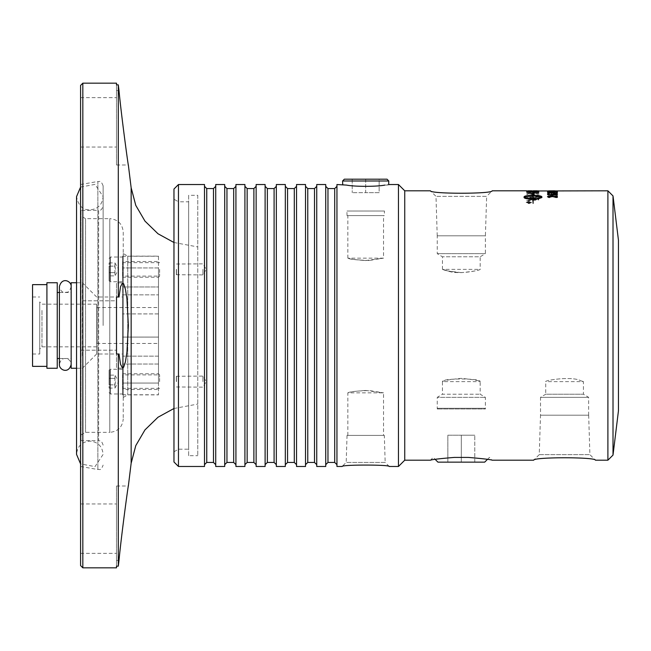 <?xml version="1.0" encoding="UTF-8"?>
<svg xmlns="http://www.w3.org/2000/svg" width="651" height="651" viewBox="0 0 651 651"><rect width="100%" height="100%" fill="white"/><g stroke="black" fill="none" stroke-linecap="round" stroke-linejoin="round"><path stroke-width="0.49" stroke-dasharray="3.25 2.44" d="M103.127 325.5L103.127 185.901L103.127 325.5M71.162 325.5L71.162 286.595L71.162 325.5M158.486 312.797L158.486 343.459L158.486 312.797M158.486 356.138L158.486 337.088L158.486 364.023L122.567 364.023L158.486 364.023L158.486 286.977L122.567 286.977L122.567 313.912L158.486 313.912L158.486 383.073L122.567 383.073L158.486 383.073L158.486 394.775L158.486 356.138L122.567 356.138L122.567 337.088L158.486 337.088L122.567 337.088L122.567 394.775L122.567 356.138L158.486 356.138M158.486 313.912L158.486 267.927L122.567 267.927L158.486 267.927L158.486 313.912L158.486 286.977L122.567 286.977L122.567 364.023L122.567 286.977L122.567 313.912L122.567 294.862L158.486 294.862L122.567 294.862L122.567 267.927L122.567 313.912L158.486 313.912M96.755 312.797L96.755 343.459L96.755 312.797M388.777 180.986L342.589 180.986M342.703 184.607L342.719 185.096L342.141 184.526L346.535 185.096L342.719 185.096L346.535 185.096C351.158 185.828 357.537 186.267 365.683 186.398C373.829 186.267 380.208 185.828 384.831 185.096L388.647 185.096L384.831 185.096C390.657 184.347 390.657 184.347 384.831 185.096M344.33 179.196L387.036 179.196M379.151 179.196L352.215 179.196L379.151 179.196L379.151 192.663L365.683 192.663L379.151 192.663L379.151 179.196M365.683 179.196L365.683 192.663L352.215 192.663L365.683 192.663L365.683 179.196M352.215 179.196L352.215 192.663L352.215 179.196M122.567 345.657L122.567 296.994L122.567 345.657M96.641 305.343L96.641 354.006L96.641 305.343M82.384 355.739L82.384 282.737L82.384 355.739M71.162 368.263L71.162 282.737M71.162 348.83L71.162 292.502L71.162 348.83M57.239 302.17L57.239 358.498L57.239 302.17M57.239 368.263L57.239 282.737M46.921 368.263L46.921 282.737M46.921 325.5L46.921 284.642L46.921 325.5M39.735 325.5L39.735 354.006L39.735 325.5M39.735 342.166L39.735 301.926L39.735 342.166M41.981 310.421L41.981 346.828L41.981 310.421M96.755 340.579L96.755 304.172L96.755 340.579M122.567 267.927L122.567 256.225L122.567 267.927M122.567 381.624L122.567 369.272L122.567 381.624M122.567 269.376L122.567 281.728L122.567 269.376M32.55 284.642L32.55 366.358M32.55 325.5L32.55 296.994L32.55 325.5M114.934 266.137L115.439 269.376L114.934 272.623L114.934 262.898L114.934 266.137L109.099 266.137L109.099 272.623L109.099 262.898L109.099 266.137L114.934 266.137M109.099 262.898L114.934 262.898L118.677 269.376L114.934 275.861L114.934 272.623L114.934 275.861L109.099 275.861L109.099 272.623L109.099 275.861M114.934 272.623L109.099 272.623L114.934 272.623M109.099 269.376L109.099 280.378L109.099 269.376M122.567 281.728L110.442 281.728L110.442 257.031L110.442 281.728A1.351 1.351 0 0 1 109.099 280.378M114.934 384.863L115.439 381.624L114.934 378.377L114.934 388.102L114.934 384.863L109.099 384.863L109.099 378.377L109.099 388.102L109.099 384.863L114.934 384.863M109.099 388.102L114.934 388.102L118.677 381.624L114.934 375.139L114.934 378.377L114.934 375.139L109.099 375.139L109.099 378.377L109.099 375.139M114.934 378.377L109.099 378.377L114.934 378.377M109.099 381.624L109.099 370.622L109.099 381.624M122.567 369.272L110.442 369.272L110.442 393.969L110.442 369.272A1.351 1.351 0 0 0 109.099 370.622M82.832 83.173L82.832 567.827M80.586 565.581L80.586 85.419M119.003 296.994L116.505 296.994L116.505 282.851L116.505 368.149L116.505 354.006L119.003 354.006L120.541 364.357L122.567 368.14L123.666 367.205L125.415 361.818L126.937 352.256L127.978 339.7L128.353 325.5L126.937 298.744L125.415 289.182L123.666 283.795L122.567 282.86L120.541 286.643L119.003 296.994L116.505 296.994L116.505 354.006L118.303 354.006L118.303 566.15L116.505 566.15L116.505 567.827M116.505 83.173L116.505 84.85L118.303 84.85L118.303 296.994L116.505 296.994L116.505 282.851L122.567 282.851L116.505 282.851L116.505 368.149L122.567 368.149L116.505 368.149L116.505 354.006L119.003 354.006M80.586 184.526L80.586 466.474L80.586 184.526L97.862 181.483L97.862 469.517L97.862 181.483C99.359 182.19 100.563 179.237 103.127 185.901M80.586 300.811L80.586 350.189L80.586 300.811L80.586 350.189L80.586 300.811L116.505 300.811L116.505 350.189L116.505 300.811L116.505 350.189L116.505 300.811L80.586 300.811M80.586 528.661L80.586 503.964L80.586 528.661M80.586 122.339L80.586 147.036L80.586 122.339M81.041 434.949L85.525 432.354L109.775 432.354L109.775 218.646L85.525 218.646L85.525 432.354L85.525 218.646L81.041 216.051L81.041 434.949L81.041 216.051M81.041 210.338L81.041 440.662L81.041 210.338L98.635 210.338L98.635 440.662L81.041 440.662M123.242 397.46L127.734 394.864L158.486 394.864L158.486 256.136L127.734 256.136L127.734 394.864L127.734 256.136L123.242 253.54L123.242 397.46L123.242 253.54M123.242 232.114L123.242 418.886L123.242 232.114C122.445 223.936 117.953 219.444 109.775 218.646L109.775 432.354C117.953 431.556 122.445 427.064 123.242 418.886M158.486 256.136L158.486 394.864M116.505 90.619L116.505 84.85L116.505 90.619L119.003 90.619L116.505 90.619L116.505 164.996L116.505 90.619M116.505 122.339L116.505 147.036L116.505 122.339M116.505 560.381L116.505 566.15L116.505 560.381L119.003 560.381L116.505 560.381L116.505 486.004L116.505 560.381M116.505 528.661L116.505 503.964L116.505 528.661M80.586 350.189L116.505 350.189L80.586 350.189M80.586 466.474L97.862 469.517C99.359 468.81 100.563 471.763 103.127 465.099M197.766 325.5L197.766 404.068L197.766 325.5M365.683 390.437L383.529 392.846L369.272 390.535C356.675 390.942 349.53 391.707 347.837 392.846C348.895 392.057 354.844 391.251 365.683 390.437M487.453 459.37L489.414 457.417L492.189 460.192C490.813 459.565 482.863 458.638 468.346 457.417L454.284 457.417C439.759 458.638 431.808 459.565 430.433 460.192L433.208 457.417L435.169 459.37M437.944 462.145L484.678 462.145M461.315 462.145L447.839 462.145L447.839 435.21L461.315 435.21L447.839 435.21L447.839 462.145L461.315 462.145L461.315 435.21L474.782 435.21L461.315 435.21L461.315 462.145L474.782 462.145L461.315 462.145M474.782 462.145L474.782 435.21L474.782 462.145M607.896 460.192L607.896 190.808M404.743 460.192L404.743 190.808M528.872 201.354L526.146 202.437L528.872 203.568L531.59 202.437L528.872 201.354L526.146 202.542L528.872 203.665L531.59 202.542L528.872 201.46M538.759 195.935L538.759 195.503A3222.906 3036.956 -37.6 0 0 526.692 196.187L526.692 196.651A3222.906 3026.523 143.5 0 1 538.759 195.935L538.759 195.617A3225.363 3039.389 -37.6 0 0 526.692 196.301L526.692 196.757A3225.363 3028.948 143.5 0 1 538.759 196.049M538.759 191.817L538.759 191.622A3222.906 3132.482 -60.4 0 0 526.692 191.923L526.773 192.72L529.556 193.184L534.943 193.135L538.759 192.517L538.759 191.736A3225.363 3134.988 -60.3 0 0 526.692 192.029L526.773 192.834L529.556 193.298L538.759 192.517A3225.363 3124.125 -124.7 0 0 526.692 192.159L526.692 191.606A3215.509 3130.797 116.2 0 1 533.771 191.451L538.963 191.044L533.275 190.865A3244.901 3175.049 -80.8 0 0 526.692 190.914L526.692 190.987A3234.876 3163.616 102.2 0 1 534.105 190.914L537.628 191.036L533.332 191.313A3214.02 3132.881 -66.5 0 0 526.692 191.435L526.692 191.711A3217.966 3133.296 116.2 0 1 533.771 191.557L538.963 191.15L533.275 190.979A3247.383 3177.588 -80.8 0 0 526.692 191.02L526.692 191.093A3237.35 3166.147 102.2 0 1 534.105 191.028L537.628 191.15L533.332 191.418A3216.477 3135.387 -66.4 0 0 526.692 191.549L526.692 191.711M526.692 190.808L528.059 191.012A3183.504 3113.163 79.6 0 1 531.826 191.036L533.193 191.052A3240.418 3168.922 77.3 0 1 537.392 191.093L538.759 191.199A3225.363 3152.606 -104.7 0 0 526.692 191.06L526.692 191.02M551.43 194.405L554.204 195.178L557.443 194.315L555.783 193.819L556.385 194.307L554.318 194.844L552.064 193.876L547.654 193.974L547.654 194.958L548.777 194.958L548.777 194.153L551.487 194.153L554.204 195.284L557.443 194.429L556.304 193.884L555.783 193.933L556.385 194.413L554.318 194.95L552.064 193.99L548.134 193.99L547.654 195.064L548.777 195.072L548.777 194.267L551.43 194.519M553.033 192.159L554.05 192.159L553.033 191.752L553.033 192.265L554.05 192.265L553.537 191.833L553.033 192.265M547.507 191.288L557.443 191.272L547.507 191.402M553.7 190.922L555.083 190.922M556.206 193.502L557.297 193.502L557.297 192.574L555.921 192.55A277.123 196.114 -80.5 0 0 553.936 192.867L550.217 193.225L548.647 192.932L549.444 192.566L548.874 192.533L547.507 192.965L550.014 193.477L554.611 193.005A280.85 199.735 100 0 1 556.206 192.753L556.206 193.502L557.297 193.396L557.297 192.46L555.921 192.444A277.114 196.032 -80.5 0 0 553.936 192.753L550.217 193.119L548.647 192.826L549.444 192.46L548.874 192.419L547.507 192.851L550.014 193.363L554.611 192.899A280.841 199.654 100 0 1 556.206 192.639L556.206 192.533M556.206 197.269L557.297 197.269L557.297 195.739L555.921 195.707A277.114 191.052 -74.3 0 0 553.936 196.236L550.217 196.83L548.647 196.358L549.444 195.739L548.874 195.674L547.507 196.399L550.014 197.22L554.611 196.472A280.841 194.397 106.3 0 1 556.206 196.049L556.206 197.375L557.297 197.375L557.297 195.845L555.921 195.821A277.123 191.134 -74.2 0 0 553.936 196.342L550.217 196.936L548.647 196.464L549.444 195.845L548.874 195.78L547.507 196.504L550.014 197.334L554.611 196.586A280.85 194.486 106.4 0 1 556.206 196.154L556.206 197.375M538.759 195.048L538.759 193.323A3222.906 3090.256 -46.1 0 0 526.692 193.827L526.692 194.177A3219.911 3078.807 135.7 0 1 537.392 193.697L537.392 195.121L538.759 195.154L538.759 193.428A3225.363 3092.73 -46 0 0 526.692 193.933L526.692 194.283A3222.369 3081.264 135.7 0 1 537.392 193.803L537.392 195.227L538.759 195.154M538.759 197.204L538.759 196.732A3222.906 3007.246 -34.6 0 0 526.692 197.497L526.692 198.042A833.5 720.38 -127 0 1 531.216 198.701L536.929 199.442L533.771 199.637A3254.137 2970.993 -29.9 0 0 526.692 200.174L526.692 200.752A3268.484 2975.2 150.6 0 1 538.759 199.833L538.759 199.263A899.983 780.948 51.1 0 0 531.786 198.27L528.311 197.847L531.403 197.676A3262.934 3037.59 146.2 0 1 538.759 197.204L538.759 196.846A3225.363 3009.646 -34.6 0 0 526.692 197.603L526.692 198.148A833.972 720.885 -127 0 1 531.216 198.807L536.929 199.548L533.771 199.743A3256.628 2973.369 -29.9 0 0 526.692 200.272L526.692 200.858A3270.982 2977.584 150.7 0 1 538.759 199.938L538.759 199.369A900.496 781.493 51.1 0 0 531.786 198.376L528.311 197.953L531.403 197.79A3265.432 3040.024 146.2 0 1 538.759 197.31M528.726 202.249L527.839 202.461L528.726 202.144M530.37 202.249L527.44 202.062L528.238 202.974L530.37 203.055L529.125 202.355L530.37 201.956L527.44 201.956L528.238 202.876L530.37 202.957L529.125 202.258L530.37 202.144M526.594 202.542L528.872 201.639L531.135 202.542L528.872 203.478L526.594 202.437L528.872 201.533L531.135 202.437L528.872 203.372L526.594 202.437M531.851 192.102L529.654 193.021L528.059 192.208A3157.684 3061.401 122.6 0 1 531.851 192.102L529.654 192.908L528.059 192.094A3155.275 3058.959 122.6 0 1 531.851 191.988M537.392 191.955L537.319 192.566L534.951 192.948L533.226 192.061A3265.253 3171.485 121.4 0 1 537.392 191.955L537.319 192.452L534.951 192.842L533.226 191.955A3262.755 3168.954 121.4 0 1 537.392 191.842M537.392 191.996L536.717 191.5M536.717 191.614L528.254 191.443M548.565 191.394L556.385 191.394L548.565 191.288M553.033 191.101L548.736 190.857M548.736 190.889L554.034 190.857M555.083 190.857L547.841 190.857L554.034 191.077M557.297 192.533L557.297 193.599L555.921 193.624A277.123 195.04 -101.2 0 0 553.936 193.249L550.217 192.883L548.647 193.176L549.444 193.599L548.874 193.648L547.524 193.087M556.402 194.682L552.39 194.657M552.015 195.145L551.389 194.543M548.362 194.079L548.874 194.128L548.541 194.511M557.435 194.657L552.829 195.463L547.524 194.437M532.835 198.474L532.835 196.057M532.835 196.163C528.539 196.203 525.715 196.569 524.364 197.269M536.839 198.685L533.853 199.776L533.853 199.344A15.478 5.387 180 0 1 533.104 199.352L533.104 203.478L532.835 199.352C527.505 199.214 524.584 198.653 524.071 197.668L524.071 196.773M533.853 198.465L533.853 197.961M541.575 197.269C540.232 196.569 537.409 196.203 533.104 196.163L533.104 198.474M541.868 196.773L541.868 197.668L537.612 199.092L537.612 198.124M534.072 194.405L533.104 194.413L533.104 195.471M532.835 195.471L532.835 194.389L531.875 194.177M556.206 197.18L556.206 195.87M549.371 197.465L547.515 196.748M557.297 195.87L557.297 197.522L555.921 197.562A277.123 189.384 -107.3 0 0 553.936 196.976L550.217 196.382L548.647 196.854M556.385 191.939L548.565 191.939M557.419 191.899L552.496 192.387L547.532 191.874M173.972 451.786L178.464 449.19L188.644 449.19L188.644 201.81L178.464 201.81L178.464 449.19L178.464 201.81L173.972 199.214L173.972 451.786L173.972 199.214M173.972 461.982L173.972 189.018M188.644 201.81L188.644 449.19M613.014 195.927L613.014 455.073M618.45 410.805L618.45 240.195M178.464 184.526L178.464 466.474M204.504 184.526L204.504 466.474M588.634 415.2L588.634 397.338L583.434 394.205L583.434 381.624L545.717 381.624C544.618 380.298 572.31 375.936 580.741 380.77C572.31 375.936 544.618 380.298 545.717 381.624L545.717 394.205L583.434 394.205L545.717 394.205L540.509 397.338L588.634 397.338L540.509 397.338L540.509 415.2L588.634 415.2L540.509 415.2L539.248 454.634L533.698 460.192M539.248 454.634L589.896 454.634L539.248 454.634M540.485 415.2L588.667 415.2L540.485 415.2M461.315 272.639L447.978 270.987L442.452 269.376L480.169 269.376C481.048 270.01 458.768 275.161 447.978 270.987C435.991 266.91 445.138 271.906 461.315 272.639C472.764 271.532 479.055 270.442 480.169 269.376L480.169 256.795L442.452 256.795L480.169 256.795L485.377 253.662L437.252 253.662L485.377 253.662L485.377 235.8L437.252 235.8L485.377 235.8M485.402 235.8L437.22 235.8L485.402 235.8L486.639 196.366L435.991 196.366L486.639 196.366L492.189 190.808M384.326 435.389L347.04 435.389L384.326 435.389L385.172 462.422L346.194 462.422L385.172 462.422L389.225 466.474M347.837 435.389L347.837 392.846L383.529 392.846L383.529 435.389L347.837 435.389L383.529 435.389M325.728 325.5L325.728 186.324L325.728 325.5M325.728 184.526L325.728 466.474M336.949 325.5L336.949 186.324L336.949 325.5M336.949 466.474L336.949 184.526M305.522 325.5L305.522 186.324L305.522 325.5M305.522 184.526L305.522 466.474M316.744 325.5L316.744 186.324L316.744 325.5M316.744 466.474L316.744 184.526M285.317 325.5L285.317 186.324L285.317 325.5M285.317 184.526L285.317 466.474M296.539 325.5L296.539 186.324L296.539 325.5M296.539 466.474L296.539 184.526M265.112 325.5L265.112 186.324L265.112 325.5M265.112 184.526L265.112 466.474M276.341 325.5L276.341 186.324L276.341 325.5M276.341 466.474L276.341 184.526M244.914 325.5L244.914 186.324L244.914 325.5M244.914 184.526L244.914 466.474M256.136 325.5L256.136 186.324L256.136 325.5M256.136 466.474L256.136 184.526M224.709 325.5L224.709 186.324L224.709 325.5M224.709 184.526L224.709 466.474M235.931 325.5L235.931 186.324L235.931 325.5M235.931 466.474L235.931 184.526M398.461 466.474L398.461 184.526M204.504 325.5L204.504 186.324L204.504 325.5M215.725 186.324L215.725 464.676L215.725 186.324M215.725 466.474L215.725 184.526M197.766 195.3L197.766 455.7L197.766 195.3L188.644 195.3L188.644 455.7L197.766 455.7M188.644 455.7L188.644 195.3M580.741 380.77C584.321 381.893 584.321 381.893 580.741 380.77C584.321 381.893 584.321 381.893 580.741 380.77M176.283 381.624L176.283 376.099L176.283 381.624M202.933 381.624L202.933 376.099L202.933 381.624M176.445 381.624L176.445 376.262L176.445 381.624M176.283 269.376L176.283 274.901L176.283 269.376M202.933 269.376L202.933 274.901L202.933 269.376M176.445 269.376L176.445 274.738L176.445 269.376M158.486 269.376L158.486 277.236L158.486 269.376M122.567 274.934L122.567 261.523L122.567 274.934M159.609 269.376L159.609 276.114L159.609 269.376M122.567 277.236L158.486 277.236L159.609 276.114L123.015 276.114L123.015 262.646L123.015 276.114A0.448 0.448 0 0 0 122.567 276.561M158.486 376.066L158.486 389.477L158.486 376.066M159.609 381.624L159.609 374.886L159.609 381.624M122.567 376.066L122.567 389.477L122.567 376.066M122.567 373.764L158.486 373.764L159.609 374.886L123.015 374.886L123.015 381.624L123.015 374.886A0.448 0.448 0 0 1 122.567 374.439M384.464 211.03L346.902 211.03L384.464 211.03L384.326 215.611L347.04 215.611L384.326 215.611M369.272 260.465C356.675 260.058 349.53 259.293 347.837 258.154C348.895 258.943 354.844 259.749 365.683 260.563L383.529 258.154L369.272 260.465M383.529 215.611L347.837 215.611L383.529 215.611L383.529 258.154L347.837 258.154L353.062 259.35L365.683 260.563M437.944 408.275L437.252 408.966L437.252 397.338L485.377 397.338L437.252 397.338L442.452 394.205L480.169 394.205L442.452 394.205L442.452 381.624L480.169 381.624C481.325 378.101 441.297 378.101 442.452 381.624C443.575 380.558 449.857 379.468 461.315 378.361C472.764 379.468 479.055 380.558 480.169 381.624L480.169 394.205L485.377 397.338L485.377 408.966L437.252 408.966L485.377 408.966L484.678 408.275L437.944 408.275L484.678 408.275M131.152 463.203L131.152 187.797M103.127 445.146C100.995 439.01 99.969 441.524 98.635 440.662L98.635 210.338C99.969 209.476 100.995 211.99 103.127 205.854M327.966 462.438L327.966 188.562M334.704 188.562L334.704 462.438M307.768 462.438L307.768 188.562M314.498 188.562L314.498 462.438M287.563 462.438L287.563 188.562M294.301 188.562L294.301 462.438M267.358 462.438L267.358 188.562M274.095 188.562L274.095 462.438M247.152 462.438L247.152 188.562M253.89 188.562L253.89 462.438M226.955 462.438L226.955 188.562M233.685 188.562L233.685 462.438M206.749 188.562L206.749 462.438M213.479 462.438L213.479 188.562M123.015 381.624L123.015 388.354L123.015 381.624M80.586 187.073L95.022 184.379L103.127 196.618C102.337 204.691 97.91 209.117 89.838 209.907C82.767 210.045 78.332 205.618 76.549 196.618L76.549 454.382C77.339 446.309 81.766 441.883 89.838 441.093C97.91 441.883 102.337 446.309 103.127 454.382L95.022 466.621L80.586 463.927M71.162 286.595C68.819 294.089 67.053 291.567 65.279 292.478C62.472 292.804 60.51 290.842 59.396 286.595L59.396 364.405C60.405 360.247 62.366 358.286 65.279 358.522C68.851 358.872 70.813 360.833 71.162 364.405M96.755 343.459L158.486 343.459M96.755 307.541L158.486 307.541M389.225 184.526L388.647 185.096L388.663 184.607M76.549 368.263L82.384 368.263L96.641 354.006L122.567 354.006M76.549 282.737L82.384 282.737L96.641 296.994L122.567 296.994M59.396 358.498L71.162 358.498M59.396 292.502L71.162 292.502M96.755 304.172L41.981 304.172L39.735 301.926M96.755 346.828L41.981 346.828L39.735 349.074M122.567 394.775L158.486 394.775M122.567 256.225L158.486 256.225M32.55 354.006L39.735 354.006M32.55 296.994L39.735 296.994M109.099 258.382L110.442 257.031L122.567 257.031M109.099 392.618L110.442 393.969L122.567 393.969M116.505 164.996L128.353 164.996M80.586 147.036L116.505 147.036M80.586 97.65L116.505 97.65M116.505 486.004L128.353 486.004M80.586 553.35L116.505 553.35M80.586 503.964L116.505 503.964M173.972 242.506L197.766 246.932M173.972 408.494L197.766 404.068M588.667 415.2L589.896 454.634L595.453 460.192M442.452 269.376L442.452 256.795L437.252 253.662L437.252 235.8M437.22 235.8L435.991 196.366L430.433 190.808M347.04 435.389L346.194 462.422L342.141 466.474M176.445 386.979L202.933 387.142L206.253 381.624L202.933 376.099L176.445 376.262M176.445 274.738L202.933 274.901L206.253 269.376L202.933 263.858L176.445 264.021M122.567 262.198L123.015 262.646L159.609 262.646L158.486 261.523L122.567 261.523M122.567 388.802L123.015 388.354L159.609 388.354L158.486 389.477L122.567 389.477M347.837 258.154L347.837 215.611M347.04 215.611L346.902 211.03"/><path stroke-width="0.98" d="M342.703 184.607L342.589 180.986L388.777 180.986L388.663 184.607M384.831 185.096C390.657 184.347 390.657 184.347 384.831 185.096C376.783 186.739 354.583 186.739 346.535 185.096L336.949 184.526L336.949 466.474L342.141 466.474C341.563 464.602 389.803 464.602 389.225 466.474C389.803 464.602 341.563 464.602 342.141 466.474M388.777 180.986L387.036 179.196L344.33 179.196L342.589 180.986M76.549 282.737L71.162 282.737L71.162 368.263L76.549 368.263M57.239 282.737L57.239 368.263L46.921 368.263L46.921 282.737L57.239 282.737M46.921 366.358L32.55 366.358L32.55 284.642L46.921 284.642M82.832 567.827L82.832 83.173L80.586 85.419L80.586 565.581L82.832 567.827L116.505 567.827L116.505 566.15L118.303 566.15L119.003 560.381C121.11 537.449 128.32 484.116 128.353 486.004C128.32 484.116 121.11 537.449 119.003 560.381L118.303 566.15L118.303 354.006L116.505 354.006L116.505 296.994L119.003 296.994L120.541 286.643L122.567 282.86L123.666 283.795L125.415 289.182L126.937 298.744L128.353 325.5L126.937 352.256L125.415 361.818L123.666 367.205L122.567 368.14L120.541 364.357L119.003 354.006L118.303 354.006L119.003 354.006M82.832 83.173L116.505 83.173L116.505 84.85L118.303 84.85L119.003 90.619L118.303 84.85L118.303 296.994L119.003 296.994M119.003 90.619C121.11 113.551 128.32 166.884 128.353 164.996C128.32 166.884 121.11 113.551 119.003 90.619C121.11 113.551 128.32 166.884 128.353 164.996C128.32 166.884 121.11 113.551 119.003 90.619M128.353 486.004L131.152 463.203L135.782 445.618L144.961 429.904L158.006 417.226L173.972 408.494M430.433 190.808C430.051 194.039 492.571 194.039 492.189 190.808C492.571 194.039 430.051 194.039 430.433 190.808L404.743 190.808L404.743 460.192L430.433 460.192C431.808 459.565 439.759 458.638 454.284 457.417L468.346 457.417C482.863 458.638 490.813 459.565 492.189 460.192L533.698 460.192C533.315 456.961 595.836 456.961 595.453 460.192C595.836 456.961 533.315 456.961 533.698 460.192M487.453 459.37L484.678 462.145L437.944 462.145L435.169 459.37M538.759 190.808L538.759 191.085A3222.906 3150.083 -104.7 0 0 526.692 190.946L528.059 190.898A3181.071 3110.673 79.6 0 1 531.826 190.93L533.193 190.938A3237.944 3166.391 77.3 0 1 537.392 190.979L607.896 190.808L607.896 460.192L595.453 460.192M538.759 191.817L538.759 192.419A3222.906 3121.626 -124.7 0 0 526.692 192.053L526.879 191.402L531.623 191.15L538.759 191.817M555.083 190.857L553.7 190.808M554.034 190.824L548.736 190.857L554.034 190.857M556.206 192.533L557.297 192.533L557.297 193.485L555.921 193.51A277.114 194.958 -101.2 0 0 553.936 193.144L550.217 192.777L548.647 193.062L549.444 193.493L548.874 193.534L547.507 193.038L550.014 192.558L554.611 192.989A280.841 199.108 79.1 0 1 556.206 193.274L556.206 192.533M551.381 194.494L554.172 193.868L557.443 194.6L552.829 195.357L547.515 194.38L548.874 194.014L548.541 194.405L552.015 195.031L551.381 194.494M533.104 203.381L532.835 199.247C527.505 199.108 524.584 198.547 524.071 197.562L524.071 196.773C524.584 195.902 527.505 195.43 532.835 195.365L532.835 194.275L531.704 194.161L532.974 193.021L534.235 194.421L533.104 194.307L533.104 195.365C538.434 195.43 541.355 195.902 541.868 196.773L541.868 197.562L537.612 198.986L537.612 198.124L541.575 197.163C540.232 196.464 537.409 196.097 533.104 196.057L533.104 198.368A15.461 5.102 -0 0 0 533.853 198.36L537.042 198.612L533.853 199.67L533.853 199.239A15.461 5.387 180 0 1 533.104 199.247L533.104 203.381M556.206 195.87L557.297 195.87L557.297 197.416L555.921 197.456A277.114 189.303 -107.3 0 0 553.936 196.871L550.217 196.276L548.647 196.74L549.444 197.424L548.874 197.489L547.507 196.7L550.014 195.91L554.611 196.618A280.841 193.518 72.9 0 1 556.206 197.074L556.206 195.87M547.507 191.817L557.443 191.842L552.496 192.281L547.507 191.817M553.033 191.101L554.05 191.337L553.033 191.101M526.692 190.946L528.059 190.963M528.059 191.882L528.059 191.988A3218.503 3122.562 57.5 0 1 537.392 192.248L537.148 191.614L535.732 191.394L528.254 191.443L528.059 191.882A3216.046 3120.064 57.6 0 1 537.392 192.135M526.692 191.719L531.623 191.264L538.759 191.931M554.034 190.93L555.083 190.93M556.206 192.647L557.297 192.647M547.507 193.144L550.014 192.672L554.611 193.095A280.85 199.198 79.1 0 1 556.206 193.38L556.206 193.274M548.647 193.062L549.444 193.599M556.402 194.576L554.294 194.153L552.39 194.543L553.033 195.031L556.402 194.682L553.033 195.031M553.033 195.137L552.39 194.543M551.381 194.6L554.172 193.982L557.443 194.714M548.541 194.405L552.015 195.031M547.515 194.494L548.874 194.128M524.364 197.163L524.364 197.269C525.715 197.994 528.539 198.4 532.835 198.474L532.835 196.057C528.539 196.097 525.715 196.464 524.364 197.163C525.715 197.888 528.539 198.295 532.835 198.368M533.853 198.067L537.042 198.718M533.104 198.368L533.104 198.474A15.478 5.11 -0 0 0 533.853 198.465L533.853 198.36M537.612 198.23L541.575 197.163M533.104 195.365L533.104 195.471C538.434 195.544 541.355 196.008 541.868 196.879M531.704 194.275L532.974 193.135L534.235 194.527M524.071 196.879C524.584 196.008 527.505 195.544 532.835 195.471L532.835 195.365M556.206 195.975L557.297 195.975M547.507 196.805L550.014 196.016L554.611 196.732A280.85 193.599 72.8 0 1 556.206 197.18L556.206 197.074M548.647 196.74L549.444 197.53M556.385 191.833L548.565 191.825L556.385 191.833L552.414 192.094M552.414 192.2L548.565 191.825M547.507 191.931L557.443 191.955M553.033 191.207L554.05 191.207M173.972 189.018L173.972 461.982L178.464 466.474L178.464 184.526L173.972 189.018M607.896 190.808L613.014 195.927L613.014 455.073L618.45 410.805L618.45 240.195L613.014 195.927M178.464 184.526L204.504 184.526L204.504 466.474L178.464 466.474M327.966 462.438L334.704 462.438L334.704 188.562L327.966 188.562L327.966 462.438L325.728 464.676M325.728 466.474L325.728 184.526L316.744 184.526L316.744 466.474L325.728 466.474M307.768 462.438L314.498 462.438L314.498 188.562L307.768 188.562L307.768 462.438L305.522 464.676M305.522 466.474L305.522 184.526L296.539 184.526L296.539 466.474L305.522 466.474M287.563 462.438L294.301 462.438L294.301 188.562L287.563 188.562L287.563 462.438L285.317 464.676M285.317 466.474L285.317 184.526L276.341 184.526L276.341 466.474L285.317 466.474M267.358 462.438L274.095 462.438L274.095 188.562L267.358 188.562L267.358 462.438L265.112 464.676M265.112 466.474L265.112 184.526L256.136 184.526L256.136 466.474L265.112 466.474M247.152 462.438L253.89 462.438L253.89 188.562L247.152 188.562L247.152 462.438L244.914 464.676M244.914 466.474L244.914 184.526L235.931 184.526L235.931 466.474L244.914 466.474M226.955 462.438L233.685 462.438L233.685 188.562L226.955 188.562L226.955 462.438L224.709 464.676M224.709 466.474L224.709 184.526L215.725 184.526L215.725 466.474L224.709 466.474M389.225 184.526L398.461 184.526L398.461 466.474L389.225 466.474M213.479 462.438L213.479 188.562L206.749 188.562L206.749 462.438L213.479 462.438L215.725 464.676M398.461 466.474L404.743 460.192M128.353 164.996L131.152 187.797L131.152 463.203M80.586 187.073L76.549 196.618L76.549 454.382L80.586 463.927M71.162 364.405C68.615 374.594 58.842 369.711 59.396 364.405L59.396 286.595C62.048 276.333 71.708 281.362 71.162 286.595M57.239 358.498L59.396 358.498M57.239 292.502L59.396 292.502M131.152 187.797L135.782 205.382L144.961 221.096L158.006 233.774L173.972 242.506M492.189 190.808L526.692 190.808M528.059 190.808L531.826 190.808M533.193 190.808L537.392 190.808M531.826 190.922L533.193 190.922M537.392 190.922L538.759 190.922M613.014 455.073L607.896 460.192M327.966 188.562L325.728 186.324M334.704 462.438L336.949 464.676M334.704 188.562L336.949 186.324M307.768 188.562L305.522 186.324M314.498 462.438L316.744 464.676M314.498 188.562L316.744 186.324M287.563 188.562L285.317 186.324M294.301 462.438L296.539 464.676M294.301 188.562L296.539 186.324M267.358 188.562L265.112 186.324M274.095 462.438L276.341 464.676M274.095 188.562L276.341 186.324M247.152 188.562L244.914 186.324M253.89 462.438L256.136 464.676M253.89 188.562L256.136 186.324M226.955 188.562L224.709 186.324M233.685 462.438L235.931 464.676M233.685 188.562L235.931 186.324M206.749 188.562L204.504 186.324M206.749 462.438L204.504 464.676M213.479 188.562L215.725 186.324M404.743 190.808L398.461 184.526"/></g></svg>
